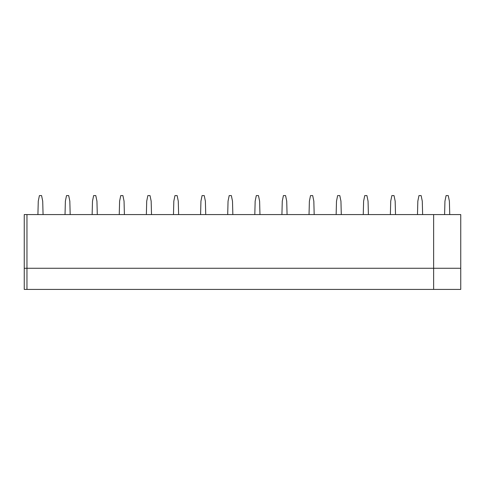 <?xml version="1.0" encoding="UTF-8"?>
<svg xmlns="http://www.w3.org/2000/svg" width="485" height="485" viewBox="0 0 485 485"><rect width="100%" height="100%" fill="white"/><g stroke="black" fill="none" stroke-linecap="round" stroke-linejoin="round"><path stroke-width="0.73" d="M24.25 268.26L24.25 289.406L433.638 289.406L433.638 268.26L433.638 289.406L460.75 289.406L460.75 214.576L449.74 214.576L449.389 201.16L448.249 195.594L446.085 195.594L444.945 201.16L444.593 214.576L26.96 214.576L26.96 289.406L26.96 268.26L24.25 268.26L24.25 214.57L26.96 214.57L26.96 268.26L433.638 268.26L433.638 214.576L422.629 214.576L422.277 201.16L421.138 195.594L418.973 195.594L417.834 201.16L417.482 214.576L395.517 214.576L395.166 201.16L394.026 195.594L391.862 195.594L390.722 201.16L390.37 214.576L368.406 214.576L368.054 201.16L366.915 195.594L364.744 195.594L363.611 201.16L363.259 214.576L341.294 214.576L340.943 201.16L339.803 195.594L337.633 195.594L336.499 201.16L336.141 214.576L314.183 214.576L313.831 201.16L312.692 195.594L310.521 195.594L309.388 201.16L309.03 214.576L287.071 214.576L286.72 201.16L285.58 195.594L283.41 195.594L282.27 201.16L281.918 214.576L259.96 214.576L259.608 201.16L258.469 195.594L256.298 195.594L255.158 201.16L254.807 214.576L232.848 214.576L232.497 201.16L231.357 195.594L229.187 195.594L228.047 201.16L227.695 214.576L205.737 214.576L205.385 201.16L204.246 195.594L202.075 195.594L200.935 201.16L200.584 214.576L178.625 214.576L178.274 201.16L177.134 195.594L174.964 195.594L173.824 201.16L173.472 214.576L151.514 214.576L151.162 201.16L150.023 195.594L147.852 195.594L146.712 201.16L146.361 214.576L124.402 214.576L124.051 201.16L122.911 195.594L120.741 195.594L119.601 201.16L119.249 214.576L97.291 214.576L96.939 201.16L95.8 195.594L93.629 195.594L92.489 201.16L92.138 214.576L70.18 214.576L69.828 201.16L68.688 195.594L66.518 195.594L65.378 201.16L65.026 214.576L43.068 214.576L42.71 201.16L41.577 195.594L39.406 195.594L38.266 201.16L37.915 214.576L24.25 214.576M460.75 214.576L433.638 214.576L433.638 268.26L460.75 268.26"/></g></svg>
